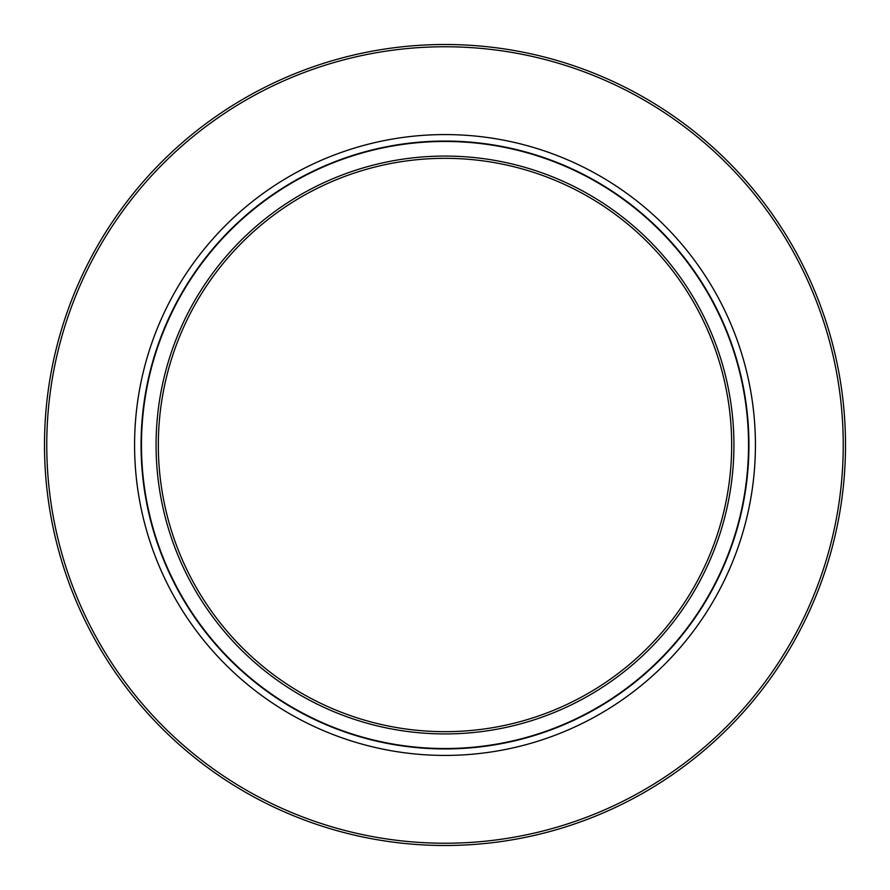 <?xml version="1.0" encoding="UTF-8"?>
<svg xmlns="http://www.w3.org/2000/svg" width="890" height="890" viewBox="0 0 890 890"><rect width="100%" height="100%" fill="white"/><g stroke="black" fill="none" stroke-linecap="round" stroke-linejoin="round"><path stroke-width="1.33" d="M445 141.465A303.534 303.534 0 0 1 748.535 445A303.534 303.534 0 0 1 445 748.535A303.534 303.534 0 0 1 141.465 445A303.534 303.534 0 0 1 445 141.465M445 156.073A288.927 288.927 0 0 1 733.927 445A288.927 288.927 0 0 1 445 733.927A288.927 288.927 0 0 1 156.073 445A288.927 288.927 0 0 1 445 156.073M445 158.331A286.669 286.669 0 0 1 731.669 445A286.669 286.669 0 0 1 445 731.669A286.669 286.669 0 0 1 158.331 445A286.669 286.669 0 0 1 445 158.331M445 44.5A400.5 400.5 0 0 0 44.5 445A400.5 400.5 0 0 0 445 845.5A400.5 400.5 0 0 0 845.5 445A400.5 400.5 0 0 0 445 44.5M445 46.758A398.242 398.242 0 0 1 843.242 445A398.242 398.242 0 0 1 445 843.242A398.242 398.242 0 0 1 46.758 445A398.242 398.242 0 0 1 445 46.758M445 134.579A310.421 310.421 0 0 1 755.421 445A310.421 310.421 0 0 1 445 755.421A310.421 310.421 0 0 1 134.579 445A310.421 310.421 0 0 1 445 134.579M445 141.065A303.935 303.935 0 0 1 748.935 445A303.935 303.935 0 0 1 445 748.935A303.935 303.935 0 0 1 141.065 445A303.935 303.935 0 0 1 445 141.065"/></g></svg>
